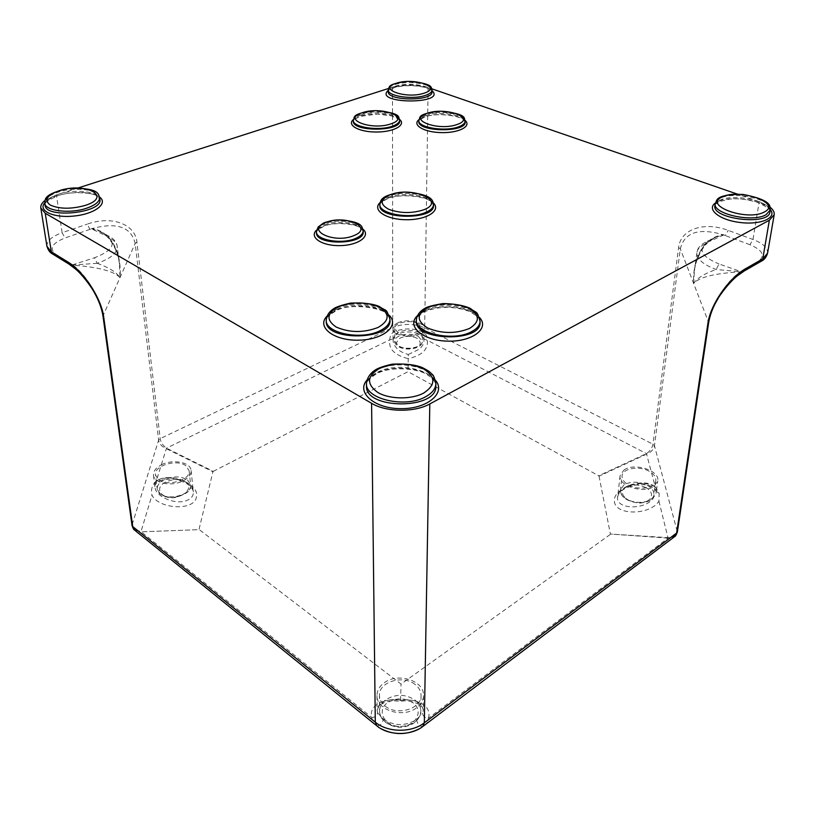 <?xml version="1.0" encoding="UTF-8"?>
<svg xmlns="http://www.w3.org/2000/svg" width="815" height="815" viewBox="0 0 815 815"><rect width="100%" height="100%" fill="white"/><g stroke="black" fill="none" stroke-linecap="round" stroke-linejoin="round"><path stroke-width="0.61" stroke-dasharray="4.08 3.06" d="M418.462 323.718C410.475 319.266 394.165 322.495 394.664 328.486L398.566 333.335C406.502 337.879 423.005 334.619 422.486 328.669L418.462 323.718M397.791 322.923C406.858 318.196 424.758 322.057 424.126 328.7C424.034 330.819 422.496 332.632 419.521 334.14C410.515 338.999 392.382 335.077 393.034 328.506C393.105 326.306 394.694 324.452 397.791 322.923M185.983 465.844C177.15 458.672 153.617 465.589 155.482 474.982L158.456 479.628C167.207 487.003 191.005 479.964 189.131 470.713L185.983 465.844M161.543 464.754C172.811 458.814 190.751 462.248 191.107 470.5C191.311 474.422 188.713 477.845 183.314 480.758C172.138 486.861 153.892 483.448 153.495 475.267C153.251 471.182 155.93 467.678 161.543 464.754M648.964 471.152C638.96 465.518 622.477 468.37 622.079 475.879C621.845 479.342 624.056 482.399 628.711 485.068C638.634 490.834 655.372 488.002 655.8 480.555C656.065 476.958 653.793 473.821 648.964 471.152M623.923 470.041C634.131 462.329 659.977 470.428 657.786 480.86L654.18 486.209C644.074 494.175 617.913 485.913 620.103 475.644L623.923 470.041M415.059 684.417C403.099 674.494 378.578 681.911 379.433 695.44C379.535 699.484 381.44 703.019 385.128 706.034C396.915 716.253 421.783 708.836 421.06 695.521C421.019 691.212 419.022 687.503 415.059 684.417M384.262 682.756C397.914 672.202 424.523 680.729 423.505 695.613C423.342 700.319 421.039 704.374 416.597 707.766C403.13 718.677 376.112 710.14 376.978 695.521C377.06 690.488 379.495 686.23 384.262 682.756M744.839 270.621L741.66 270.886L740.764 271.752L716.202 269.49C703.009 264.61 696.591 258.905 696.947 252.385C697.518 248.962 700.289 246.15 705.27 243.95C699.321 251.804 695.684 260.769 694.38 270.875L693.708 283.488C692.312 262.899 701.022 237.909 723.068 234.72C698.71 227.64 684.457 232.346 680.321 248.85L654.455 445.734C653.691 449.493 651.154 452.254 646.835 454.006L599.056 476.184L598.689 475.766L646.448 453.609C650.075 451.133 652.245 447.995 652.958 444.195L678.61 247.546C680.362 229.677 703.386 220.967 728.253 230.411L752.989 239.478C763.085 243.39 767.944 247.954 767.577 253.18M599.056 476.184L610.384 534.049L668.269 537.645C673.394 537.228 676.409 535.078 677.336 531.207L708.592 321.966C710.721 305.747 725.92 281.827 740.224 271.884C714.439 273.351 698.934 277.222 693.708 283.488C696.764 278.312 704.262 273.646 716.202 269.49L719.024 263.978L740.998 271.639M674.637 536.627L668.076 538.124L610.384 534.049M610.18 534.518L401.051 684.08L199.278 529.628L141.239 531.838L199.278 529.628M199.094 529.159L212.919 471.742L166.077 448.556C161.828 446.712 159.353 443.91 158.64 440.141L135.158 243.461C131.195 226.947 116.881 221.975 92.207 228.546C113.978 232.153 121.924 257.204 119.968 277.681C114.416 271.324 98.798 267.157 73.106 265.181L71.74 264.162L68.949 264.08M91.29 228.689L99.369 231.144L109.495 238.082L107.651 235.515L105.512 235.596L91.29 228.689L89.996 229.351L87.134 224.156C112.297 215.242 135.382 224.37 136.92 242.198L160.198 438.643C160.861 442.443 162.949 445.622 166.474 448.169L213.296 471.345L212.919 471.742M213.296 471.345L407.989 371.681L598.689 475.766M652.397 499.564L656.157 492.902L656.014 490.151C653.528 476.948 618.402 483.264 617.648 496.906L617.638 496.987C615.284 508.509 641.894 510.699 652.397 499.564M655.229 486.738L659.152 493.299L658.917 501.174C650.421 515.09 616.588 515.712 614.51 502.244C611.393 489.173 641.232 477.855 655.229 486.738L646.448 453.609L427.274 340.242C428.456 349.319 422.109 355.462 408.234 358.671L407.989 371.681M400.562 700.034C386.412 698.363 378.598 701.705 377.131 710.059L377.579 712.758C377.233 715.621 375.338 717.21 371.915 717.536C368.085 706.055 383.519 697.304 400.613 700.513C417.769 697.752 432.643 706.911 428.232 718.28C424.829 717.862 422.965 716.222 422.659 713.349L423.26 710.262C421.936 702.133 414.377 698.73 400.562 700.034L401.051 684.08M377.579 712.758L383.417 719.166C382.235 723.74 380.045 725.982 376.866 725.9L381.012 728.702M375.695 724.943C372.873 723.109 371.62 720.643 371.915 717.536L141.239 531.838L134.536 530.056M383.417 719.166C394.266 726.226 405.279 726.369 416.445 719.604L422.659 713.349M658.917 501.174L668.076 538.124L428.232 718.28C428.333 721.234 427.121 723.516 424.584 725.126M416.445 719.604C417.545 724.168 419.644 726.481 422.73 726.522L424.279 725.36M422.944 726.369L419.277 728.783M185.514 500.909C189.732 499.605 192.289 497.415 193.155 494.348L193.328 491.812C192.635 476.408 152.334 471.488 154.993 487.319L154.993 487.37C155.563 496.355 174.247 504.658 185.514 500.909M156.286 480.972C170.304 472.13 200.572 484.456 196.334 497.364C194.235 510.913 159.363 509.457 151.977 495.255C150.704 489.571 152.14 484.813 156.286 480.972L166.474 448.169L389.815 339.845L393.37 338.734L393.533 337.858L393.044 340.507C393.93 347.251 399.014 351.907 408.284 354.484L408.234 358.671C394.429 355.167 388.297 348.891 389.815 339.845C389.865 336.422 391.159 333.763 393.676 331.858C403.771 327.875 413.765 327.976 423.678 332.174C426.133 334.13 427.335 336.819 427.274 340.242L423.688 338.999L423.953 340.65L423.555 338.174L420.377 334.466L423.678 332.174L424.686 327.844L652.958 444.195L654.455 445.734L677.357 531.991M132.061 525.563L132.101 524.738C132.977 528.609 135.973 530.82 141.076 531.36L151.977 495.255M408.284 354.484L419.348 349.197C422.313 346.487 423.851 343.645 423.953 340.66L424.126 328.7M423.555 338.174L420.377 334.466C412.635 331.206 404.79 331.124 396.874 334.231L393.676 331.858L392.748 327.518C403.486 323.29 414.132 323.402 424.686 327.844L428.089 87.511L431.787 88.794M419.501 332.683C412.329 329.637 405.086 329.566 397.781 332.459L393.533 337.858M694.36 271.008L696.947 252.385C697.457 247.984 700.859 244.327 707.165 241.403L705.27 243.95L715.977 237.073L723.679 234.791L725.258 235.566L728.253 230.411M741.66 270.886L758.225 261.421C765.591 255.818 762.83 250.246 749.953 244.714L752.989 239.478L759.203 201.631L770.093 207.214M759.203 201.631L737.473 194.143M388.48 88.489L392.484 87.205C404.444 84.057 416.312 84.159 428.089 87.511M78.332 187.888L56.388 194.928L62.134 232.703L87.134 224.156M44.947 200.51L56.388 194.928M715.977 237.073L707.145 241.413L709.254 241.535C697.141 248.626 700.401 256.104 719.024 263.978M723.068 234.72L723.679 234.791M740.764 271.752L740.224 271.884M97.209 263.286C109.19 267.656 116.779 272.454 119.968 277.681L119.52 264.223C118.379 254.474 115.037 245.763 109.495 238.082C114.161 240.293 116.739 243.043 117.228 246.334C117.492 252.935 110.82 258.589 97.219 263.286L94.55 257.744C113.448 250.276 117.105 242.89 105.512 235.596M97.219 263.286L72.576 265.038M91.606 228.608L92.207 228.546M73.106 265.181C86.726 275.368 101.142 299.472 103.108 315.67L103.006 316.281M417.158 338.306C411.494 335.882 405.778 335.821 400.012 338.123C393.716 343.451 396.498 347.017 408.346 348.83C420.275 347.272 423.209 343.767 417.158 338.306M418.319 336.351L422.323 341.353C422.832 347.373 406.43 350.674 398.545 346.069L394.674 341.179C394.745 339.203 396.151 337.522 398.892 336.147C405.432 333.539 411.901 333.61 418.319 336.351M186.075 482.266C180.207 478.823 173.391 478.741 165.649 482.022C155.217 487.034 158.996 497.303 171.619 497.303C184.159 497.598 193.654 487.482 186.075 482.266M187.491 479.903L190.618 484.813C192.503 494.145 168.878 501.245 160.188 493.809L157.224 489.122C157 485.434 159.373 482.276 164.345 479.638C173.116 475.929 180.838 476.021 187.491 479.903M645.765 487.584C638.114 484.11 631.258 484.029 625.197 487.35C617.352 492.403 626.429 502.763 639.062 502.763C651.766 503.059 656.034 492.851 645.765 487.584M647.13 485.22C651.918 487.92 654.17 491.078 653.895 494.695C653.457 502.213 636.841 505.066 627 499.249C622.385 496.569 620.195 493.483 620.439 489.988L623.832 484.945C630.698 481.207 638.461 481.298 647.13 485.22M413.154 702.938C404.77 697.609 396.284 697.497 387.665 702.601C376.235 710.385 384.099 726.43 399.88 726.409C415.65 726.848 424.238 711.016 413.154 702.938M414.886 699.973C418.798 703.08 420.785 706.799 420.815 711.128C421.538 724.504 396.905 731.972 385.22 721.693C381.563 718.667 379.678 715.122 379.566 711.047C379.647 706.534 381.797 702.724 386.004 699.596C395.764 693.83 405.391 693.952 414.886 699.973M659.152 493.299L656.085 491.16L656.014 490.151M136.92 242.198L135.158 243.461L103.108 315.67L132.101 524.738L158.64 440.141L160.198 438.643L392.748 327.518L392.484 87.205M397.781 332.459L396.874 334.231M89.996 229.351L65.027 237.97C51.956 243.216 48.91 248.707 55.878 254.423L71.74 264.162M72.341 264.916L94.55 257.744M723.985 234.873L709.254 241.535M749.953 244.714L725.258 235.566M433.478 204.687C434.517 195.142 403.853 189.63 388.174 196.334C382.744 198.514 379.963 201.213 379.831 204.402M388.174 197.342C403.843 190.639 434.497 196.15 433.468 205.716C434.466 205.828 433.336 204.29 430.055 201.091C426.53 197.057 401.194 192.768 387.38 198.789C377.121 204.371 381.145 203.587 379.841 205.431C379.973 202.232 382.755 199.532 388.174 197.342M433.264 202.884C426.001 195.284 400.308 193.033 386.667 198.717L380.228 202.456M362.93 229.178C356.135 222.821 334.996 221.303 323.035 226.275L316.597 230.095M389.142 315.262C379.973 305.401 351.357 302.976 335.311 310.596L326.897 316.271M399.564 119.398C393.492 113.784 371.508 112.154 359.568 116.372L353.343 119.581M99.542 197.036C89.222 191.403 75.225 190.914 57.549 195.58C51.457 197.566 47.178 200.001 44.713 202.894M435.444 380.279C425.909 367.748 393.166 364.183 375.552 373.576L366.933 380.075M770.318 209.628C763.329 199.828 729.608 195.009 717.332 201.876L715.285 203.108M431.991 90.608C426.316 85.422 404.943 83.802 393.727 87.643L388.246 90.343M465.11 120.437C459.018 114.508 435.964 112.582 424.207 116.942L418.869 119.713M479.444 317.443C470.275 306.664 439.58 303.475 423.769 311.503L417.199 315.945M363.164 230.818C363.785 222.424 338.317 217.931 324.452 223.84C319.164 226 316.495 228.628 316.434 231.755M324.492 224.899C338.337 218.98 363.796 223.473 363.184 231.878C364.101 231.959 363.021 230.584 359.935 227.752C356.155 224.033 334.201 221.385 323.749 226.366C313.673 231.715 317.463 231.888 316.475 232.815C316.536 229.687 319.205 227.049 324.492 224.899M480.106 321.416C481.696 307.652 444.134 299.349 425.664 308.997C419.654 311.941 416.547 315.568 416.343 319.877M425.654 310.148C444.104 300.48 481.645 308.793 480.055 322.577C479.098 320.173 482.225 318.441 468.829 311.238C453.497 305.931 438.827 306.063 424.819 311.625C414.855 317.555 417.362 318.533 416.333 321.029C416.536 316.719 419.644 313.092 425.654 310.148M336.982 309.231C355.829 300.012 390.894 307.153 389.967 320.346C390.477 318.716 388.938 316.322 385.352 313.174C384.436 309.14 351.102 302.008 336.228 310.729C322.944 318.675 327.834 318.655 326.255 321.385C326.326 316.577 329.902 312.522 336.982 309.231M389.957 319.195C390.884 306.012 355.809 298.881 336.952 308.08C329.871 311.371 326.285 315.425 326.214 320.234M425.573 115.618C438.959 110.524 466.129 114.884 465.121 122.107L463.704 119.917C462.349 116.84 438.786 111.726 424.768 116.983C414.102 122.831 420.672 120.681 418.798 121.384C418.93 119.102 421.192 117.187 425.573 115.618M465.151 121.191C466.16 113.978 438.969 109.617 425.583 114.711C421.202 116.27 418.941 118.185 418.808 120.467M399.625 120.151C400.389 113.142 374.452 109.2 360.821 114.131C355.911 115.812 353.404 117.88 353.303 120.325M360.831 115.037C374.462 110.106 400.389 114.049 399.625 121.068C401.051 120.488 398.26 118.746 391.241 115.822L377.477 114.08L360.087 116.413C349.564 121.354 354.525 121.292 353.313 121.252C353.415 118.796 355.921 116.728 360.831 115.037M432.001 90.17C432.836 83.843 407.724 80.135 394.969 84.597C390.599 86.033 388.358 87.806 388.235 89.905M394.969 86.339C407.714 81.867 432.806 85.585 431.97 91.932L430.361 89.905C428.028 87.205 409.955 83.242 394.205 87.674C384.7 92.105 389.438 91.555 388.246 91.667C388.358 89.558 390.599 87.786 394.969 86.339M99.593 197.383C99.216 189.528 74.756 186.523 58.099 192.167C49.002 195.243 44.56 198.931 44.754 203.241M58.405 194.194C75.051 188.54 99.481 191.545 99.868 199.42L97.566 196.496C97.392 194.062 74.491 189.834 57.967 195.671C48.156 200.307 43.918 203.027 45.273 203.821L45.08 205.299C44.876 200.979 49.318 197.281 58.405 194.194M770.267 209.995C773.14 199.41 733.571 190.618 719.798 198.473L715.224 203.475M719.502 200.51C733.266 192.635 772.793 201.448 769.91 212.063C767.812 211.482 776.481 211.187 756.901 202.13C740.764 197.953 736.76 198.829 729.843 199.054L718.494 201.876C715.764 203.607 714.572 204.82 714.928 205.523L719.502 200.51M435.882 383.743C437.258 367.779 397.812 358.702 377.447 369.837C370.275 373.535 366.618 378.109 366.475 383.539M377.477 372.251C397.812 361.096 437.207 370.183 435.831 386.188C436.076 382.347 433.132 378.486 426.999 374.584C419.776 369.103 391.577 365.303 376.703 373.749C370.682 377.488 367.494 380.483 367.127 382.714L366.505 385.984C366.648 380.534 370.305 375.96 377.477 372.251M55.878 254.423L52.639 254.036M46.944 246.283C46.659 240.996 51.722 236.472 62.134 232.703L65.027 237.97M761.404 261.136L758.225 261.421M678.61 247.546L680.321 248.85L708.663 322.536M422.486 328.669L422.323 341.353C421.579 342.157 423.698 345.733 413.551 348.576C407.541 349.543 402.59 348.952 398.698 346.793C395.815 344.755 394.47 342.891 394.674 341.179L394.664 328.486M189.131 470.713L190.618 484.813C192.004 489.917 186.951 494.124 175.439 497.445C169.744 498.984 157.356 495.612 157.224 489.122L155.482 474.982M655.8 480.555L653.895 494.695C653.987 499.371 649.076 502.193 639.174 503.171C626.582 501.337 620.337 496.936 620.439 489.988L622.079 475.879M421.06 695.521L420.815 711.128C419.817 719.645 414.173 724.932 403.883 726.99C393.818 728.885 379.393 721.927 379.566 711.047L379.433 695.44M617.658 496.906C618.575 494.644 618.351 488.48 638.247 484.497C650.034 484.395 653.141 487.176 654.404 488.409L656.085 491.16L656.157 492.902L657.786 480.86M620.103 475.644L617.638 496.987M376.978 695.521L377.131 710.059L379.464 705.311C384.996 701.348 392.035 700.054 400.583 701.43C406.603 699.912 413.358 701.246 420.846 705.423C422.7 707.542 423.494 709.182 423.24 710.334M423.505 695.613L423.26 710.262M191.107 470.5L193.328 491.802C193.379 490.273 191.912 488.053 188.948 485.139C186.166 483.02 181.928 481.156 176.223 479.556C167.686 479.037 162.256 479.434 159.964 480.748C155.685 483.285 154.035 485.485 155.003 487.38M153.495 475.267L154.993 487.319M393.054 340.466L393.37 338.724C394.256 336.564 395.418 335.057 396.874 334.221M393.034 328.506L393.044 340.507M694.38 270.875C694.37 266.688 696.642 260.005 701.195 250.806C708.062 240.71 711.159 239.63 715.937 237.104M99.369 231.144L107.651 235.515C113.499 238.357 116.688 241.953 117.228 246.334L119.52 264.243M119.52 264.223C118.562 258.875 118.623 255.553 113.387 244.969C107.04 235.026 103.994 233.762 99.349 231.134"/><path stroke-width="1.22" d="M68.949 264.08L67.197 261.564L51.335 251.815L45.222 213.235L371.589 403.303C386.218 412.268 414.631 412.584 429.811 403.934L424.309 722.834C411.483 732.97 387.655 732.654 375.297 722.182L376.856 725.89C388.439 735.721 410.74 736.027 422.781 726.491L424.309 722.834L676.623 533.051L677.377 531.879L708.663 322.536L707.868 323.555L676.623 533.051L674.168 536.973L422.944 726.369M375.97 725.167L135.076 530.504L132.04 525.441M429.811 403.934L769.35 220.244L762.779 258.895L760.976 261.381L744.839 270.621M770.093 207.214C773.191 209.72 774.556 212.236 774.179 214.763L769.35 220.244M737.473 194.143L431.787 88.794M388.48 88.489L78.332 187.888M45.222 213.235L40.801 207.937C40.465 205.431 41.84 202.955 44.947 200.51M708.663 322.536C710.059 314.559 713.135 306.654 717.893 298.82C719.238 295.916 728.987 282.469 737.331 275.847L744.39 270.875L746.204 268.359C729.14 277.64 710.303 304.596 707.868 323.555M371.589 403.303L375.297 722.182L132.733 526.582L103.739 317.259C101.498 298.341 83.527 271.12 67.197 261.564M721.978 197.087C738.298 187.908 782.543 202.894 764.46 211.931C747.518 221.67 702.713 205.543 721.978 197.087M58.955 190.781C85.3 181.735 113.254 196.507 85.31 205.4C71.323 209.241 59.638 209.129 50.255 205.064C43.878 200.103 46.781 195.345 58.955 190.781M389.692 194.948C411.045 185.82 447.089 200.724 424.055 209.689C412.196 213.571 400.45 213.459 388.847 209.353C379.759 204.351 380.035 199.553 389.692 194.948M425.624 212.45C430.717 210.28 433.336 207.693 433.478 204.687C432.286 203.475 437.309 194.428 405.004 192.034C376.724 194.887 381.237 202.823 379.831 204.402C378.69 213.815 410.098 219.48 425.624 212.45M433.478 204.687L433.468 205.716C434.741 219.958 378.415 219.663 379.841 205.431L379.831 204.402M380.228 202.456C371.609 209.873 385.872 219.673 406.379 219.724C426.877 220.009 441.567 210.433 433.264 202.884M316.597 230.095C308.712 237.185 321.803 246.11 340.191 245.61C358.569 245.346 371.131 235.922 362.93 229.178M326.897 316.271C316.281 326.968 333.671 340.782 358.478 340.181C383.284 339.926 400.084 325.582 389.142 315.262M353.343 119.581C346.487 125.194 359.12 132.183 376.571 132.02C394.012 132.04 406.502 124.95 399.564 119.398M44.713 202.894C37.653 210.953 54.024 218.359 74.593 215.975C95.172 213.815 108.477 203.292 99.542 197.036M366.933 380.075C355.931 392.453 374.472 408.784 401.102 408.672C427.732 408.936 446.365 392.718 435.444 380.279M715.285 203.108C706.228 209.312 719.462 220.081 740.122 222.495C760.772 225.134 777.306 217.839 770.318 209.628M388.246 90.343C372.547 104.208 447.496 104.656 431.991 90.608M418.869 119.713C411.87 125.184 424.269 132.427 441.73 132.621C459.181 132.988 471.905 126.131 465.11 120.437M417.199 315.945C406.165 326.194 422.853 340.701 447.68 341.149C472.496 341.933 489.988 328.231 479.444 317.443M325.908 222.454C345.071 214.284 374.482 227.63 353.904 235.596C334.028 244.194 304.759 229.983 325.908 222.454M355.534 238.479C360.546 236.34 363.093 233.783 363.164 230.818C361.473 228.811 366.353 220.977 336.452 219.948C328.893 221.252 324.482 222.352 323.219 223.229L318.145 227.028L316.434 231.755C315.772 240.058 341.791 244.632 355.534 238.479M363.164 230.818L363.184 231.878C364.692 244.765 315.66 245.773 316.475 232.815L316.434 231.755M427.559 307.632C440.986 302.457 454.587 302.599 468.35 308.05C479.903 314.773 480.31 321.568 469.572 328.425C455.758 333.946 441.781 333.804 427.62 327.987C416.455 320.906 416.434 314.121 427.559 307.632M471.457 331.736C476.969 328.842 479.852 325.409 480.106 321.416C476.612 309.547 477.325 314.101 470.489 308.528C464.163 305.482 455.076 303.822 443.238 303.567C433.305 305.156 427.152 306.776 424.758 308.406C419.715 311.34 416.913 315.171 416.343 319.877C414.672 333.376 453.232 341.923 471.457 331.736M480.106 321.416L480.055 322.577C481.074 342.667 414.234 341.006 416.333 321.029L416.343 319.877M389.957 319.195L389.967 320.346C391.903 340.303 325.083 341.444 326.255 321.385L326.214 320.234C325.246 333.192 361.31 340.476 379.933 330.768C386.493 327.518 389.835 323.657 389.957 319.195C385.678 307.337 387.451 312.257 379.22 306.44C372.74 303.71 363.184 302.589 350.542 303.088C341.353 305.228 335.739 307.102 333.692 308.712C329.199 311.585 326.703 315.425 326.214 320.234M338.622 306.715C352.691 301.55 366.271 301.693 379.372 307.133C390.09 313.846 389.652 320.621 378.068 327.467C363.572 332.978 349.604 332.836 336.167 327.029C325.878 319.959 326.693 313.184 338.622 306.715M465.151 121.191L465.121 122.107C466.068 132.774 417.392 131.999 418.798 121.384L418.808 120.467C417.677 127.588 445.438 132.061 458.723 126.763C462.869 125.215 465.008 123.35 465.151 121.191C463.175 119.326 470.021 113.978 440.538 111.217C414.754 113.866 421.08 118.246 418.808 120.467M426.968 113.377C444.99 106.551 476.856 117.747 457.368 124.389C438.674 131.572 406.817 119.652 426.968 113.377M362.084 112.796C380.962 105.981 411.443 117.156 391.129 123.799C371.548 130.96 341.149 119.061 362.084 112.796M392.473 126.162C397.139 124.491 399.523 122.484 399.625 120.151C397.618 118.328 404.24 112.867 374.839 110.667C349.146 113.764 355.472 118.073 353.303 120.325C352.437 127.262 378.944 131.297 392.473 126.162M399.625 120.151L399.625 121.068C400.899 131.684 352.233 131.887 353.313 121.252L353.303 120.325M396.222 83.283C413.653 77.211 443.115 87.195 424.309 93.104C406.267 99.471 376.846 88.876 396.222 83.283M425.593 95.335C429.75 93.898 431.879 92.177 432.001 90.17C430.473 88.499 436.106 83.476 408.101 81.398C384.986 83.986 390.069 87.755 388.235 89.905C387.298 96.17 412.92 99.97 425.593 95.335M432.001 90.17L431.97 91.932C433.02 101.427 387.064 101.152 388.246 91.667L388.235 89.905M86.828 208.151C95.538 205.054 99.797 201.468 99.593 197.383C97.851 196.058 102.568 187.297 68.654 188.469C40.088 194.602 46.129 201.101 44.754 203.241C45.11 211.044 70.273 214.05 86.828 208.151M99.593 197.383L99.868 199.42C103.362 212.807 45.844 219.154 45.08 205.299L44.754 203.241M766.09 214.702L770.267 209.995C768.891 208.294 776.114 200.755 742.944 194.428C712.605 194.143 717.424 201.774 715.224 203.475C712.106 213.805 752.479 222.953 766.09 214.702M770.267 209.995L769.91 212.063C768.973 226.03 711.25 218.98 714.928 205.523L715.224 203.475M379.382 368.502C394.348 362.39 409.14 362.553 423.729 368.971C435.852 376.907 435.842 384.935 423.678 393.064C411.524 399.666 389.702 399.432 377.956 392.565C366.312 384.181 366.791 376.153 379.382 368.502M425.725 396.691C432.276 393.054 435.658 388.745 435.882 383.743C434.69 378.058 433.427 374.9 432.093 374.289C429.474 371.986 431.227 372.292 422.415 367.616C415.365 364.702 405.299 363.551 392.219 364.152C383.661 366.139 377.946 368.115 375.094 370.102C369.867 373.606 366.995 378.089 366.475 383.539C365.079 399.187 405.666 408.478 425.725 396.691M435.882 383.743L435.831 386.188C437.421 409.884 364.794 409.67 366.505 385.984L366.475 383.539M68.491 263.805L53.067 254.3L46.944 246.283L40.801 207.937M761.404 261.136C764.276 259.812 766.334 257.163 767.577 253.18L762.779 258.895L746.204 268.359M68.939 264.07L75.826 269.276C83.741 276.03 92.961 289.508 94.265 292.453C98.88 300.603 101.794 308.549 103.006 316.281L103.739 317.259M419.277 728.783C406.502 735.181 393.747 735.15 381.012 728.702M674.637 536.627C675.391 536.423 676.297 534.874 677.357 531.991M132.061 525.563C133.008 528.415 133.833 529.913 134.536 530.056M52.639 254.036C50.041 252.772 48.146 250.195 46.944 246.283M767.577 253.18L774.179 214.763M103.006 316.281L132.04 525.451"/></g></svg>
